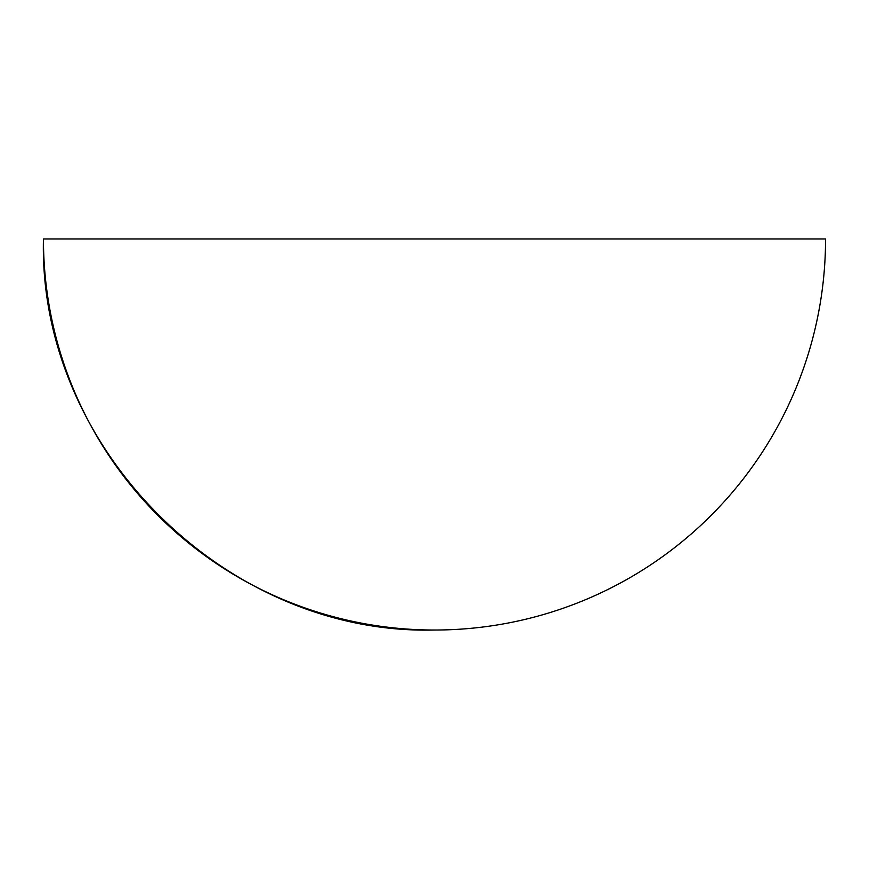 <?xml version="1.0" encoding="UTF-8"?>
<svg xmlns="http://www.w3.org/2000/svg" width="869" height="869" viewBox="0 0 869 869"><rect width="100%" height="100%" fill="white"/><g stroke="black" fill="none" stroke-linecap="round" stroke-linejoin="round"><path stroke-width="1.3" d="M43.45 238.975L825.55 238.975A391.05 391.05 0 0 1 434.5 630.025C225.538 635.413 38.062 447.937 43.45 238.975A391.05 391.05 0 0 0 434.5 630.025"/></g></svg>
